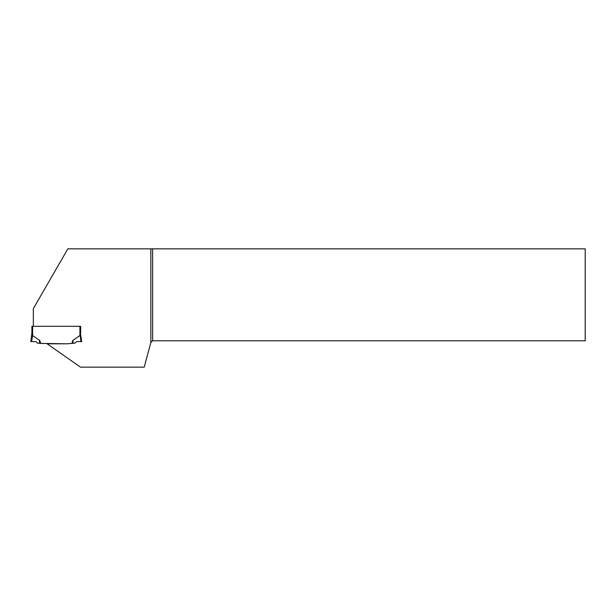 <?xml version="1.0" encoding="UTF-8"?>
<svg xmlns="http://www.w3.org/2000/svg" width="616" height="616" viewBox="0 0 616 616"><rect width="100%" height="100%" fill="white"/><g stroke="black" fill="none" stroke-linecap="round" stroke-linejoin="round"><path stroke-width="0.92" d="M79.911 326.318L79.911 335.558L80.634 333.01L80.634 326.318L31.893 326.318L32.355 334.842M32.617 326.318L32.617 335.558L39.655 340.417M67.082 343.805L71.964 343.389L72.873 340.702L71.772 343.405L66.921 343.813L40.764 343.405L39.848 340.702M72.68 340.702L72.834 343.312L75.075 343.12L76.584 341.611L80.958 341.611L80.142 334.965M79.911 335.558L72.873 340.417M32.617 335.558L31.57 341.611L35.951 341.611L37.453 343.12L39.701 343.312L39.663 340.702L40.564 343.389L39.701 343.312M30.8 341.611L31.57 341.611L30.8 341.611L31.893 333.01L31.893 326.318M32.201 334.319L32.024 333.78M80.958 341.611L81.728 341.611L80.511 333.78M80.172 334.842L80.334 334.319M71.964 343.389L72.981 343.297L73.027 340.147M66.921 343.813L47.155 343.813L80.48 367.151L144.221 367.151L150.843 342.558L150.843 248.849L67.852 248.849L33.349 308.624L33.349 326.318M150.843 248.849L152.614 248.849L152.614 340.787L585.2 340.787L585.2 248.849L152.614 248.849M150.843 342.558L152.614 340.787M39.555 343.297L39.509 340.147"/></g></svg>
